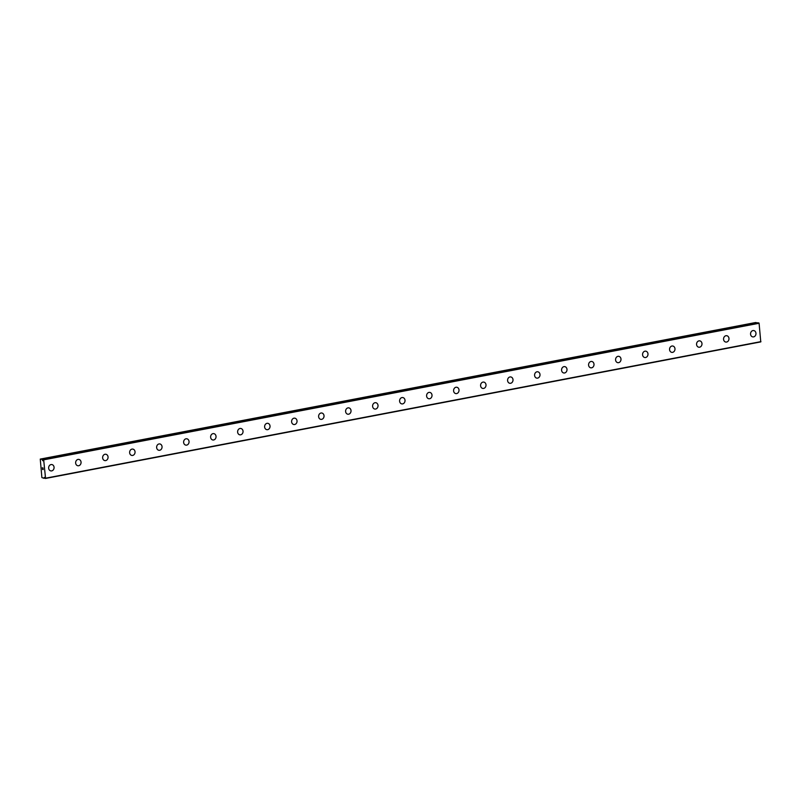 <?xml version="1.0" encoding="UTF-8"?>
<svg xmlns="http://www.w3.org/2000/svg" width="801" height="801" viewBox="0 0 801 801"><rect width="100%" height="100%" fill="white"/><g stroke="black" fill="none" stroke-linecap="round" stroke-linejoin="round"><path stroke-width="1.2" d="M44.596 477.416L44.005 478.307L41.882 477.576L40.26 459.093L42.063 459.323L42.723 460.765L43.024 459.454L43.675 459.844L45.537 478.197L44.185 477.496M51.755 464.54A3.214 2.713 -82.7 0 1 54.067 467.644A3.214 2.713 -82.7 0 1 51.675 470.898A3.214 2.713 -82.7 0 1 50.944 470.918A3.214 2.713 -82.7 0 1 48.641 467.814A3.214 2.713 -82.7 0 1 51.034 464.57A3.214 2.713 -82.7 0 1 51.765 464.54A3.214 2.713 -82.7 0 1 54.078 467.644A3.214 2.713 -82.7 0 1 51.675 470.898A3.214 2.713 -82.7 0 1 50.944 470.918M78.758 459.394A3.214 2.713 -82.7 0 1 81.061 462.487A3.214 2.713 -82.7 0 1 78.668 465.741A3.214 2.713 -82.7 0 1 77.937 465.761A3.214 2.713 -82.7 0 1 75.634 462.668A3.214 2.713 -82.7 0 1 78.027 459.414A3.214 2.713 -82.7 0 1 78.758 459.394A3.214 2.713 -82.7 0 1 81.071 462.487A3.214 2.713 -82.7 0 1 78.668 465.741A3.214 2.713 -82.7 0 1 77.947 465.761M105.752 454.237A3.214 2.713 -82.7 0 1 108.065 457.341A3.214 2.713 -82.7 0 1 105.662 460.585A3.214 2.713 -82.7 0 1 104.941 460.605A3.214 2.713 -82.7 0 1 102.628 457.511A3.214 2.713 -82.7 0 1 105.031 454.257A3.214 2.713 -82.7 0 1 105.752 454.237A3.214 2.713 -82.7 0 1 108.065 457.341A3.214 2.713 -82.7 0 1 105.672 460.585A3.214 2.713 -82.7 0 1 104.941 460.615M132.746 449.081A3.214 2.713 -82.7 0 1 135.059 452.185A3.214 2.713 -82.7 0 1 132.666 455.429A3.214 2.713 -82.7 0 1 131.935 455.459A3.214 2.713 -82.7 0 1 129.622 452.355A3.214 2.713 -82.7 0 1 132.025 449.101A3.214 2.713 -82.7 0 1 132.756 449.081A3.214 2.713 -82.7 0 1 135.059 452.185A3.214 2.713 -82.7 0 1 132.666 455.429A3.214 2.713 -82.7 0 1 131.935 455.459M159.749 443.924A3.214 2.713 -82.7 0 1 162.052 447.028A3.214 2.713 -82.7 0 1 159.659 450.282A3.214 2.713 -82.7 0 1 158.928 450.302A3.214 2.713 -82.7 0 1 156.626 447.198A3.214 2.713 -82.7 0 1 159.019 443.954A3.214 2.713 -82.7 0 1 159.749 443.924A3.214 2.713 -82.7 0 1 162.062 447.028A3.214 2.713 -82.7 0 1 159.659 450.282A3.214 2.713 -82.7 0 1 158.938 450.302M186.743 438.778A3.214 2.713 -82.7 0 1 189.056 441.872A3.214 2.713 -82.7 0 1 186.653 445.126A3.214 2.713 -82.7 0 1 185.932 445.146A3.214 2.713 -82.7 0 1 183.619 442.052A3.214 2.713 -82.7 0 1 186.012 438.798A3.214 2.713 -82.7 0 1 186.743 438.778A3.214 2.713 -82.7 0 1 189.056 441.872A3.214 2.713 -82.7 0 1 186.663 445.126A3.214 2.713 -82.7 0 1 185.932 445.146M213.737 433.621A3.214 2.713 -82.7 0 1 216.05 436.725A3.214 2.713 -82.7 0 1 213.647 439.969A3.214 2.713 -82.7 0 1 212.926 439.989A3.214 2.713 -82.7 0 1 210.613 436.895A3.214 2.713 -82.7 0 1 213.016 433.641A3.214 2.713 -82.7 0 1 213.737 433.621A3.214 2.713 -82.7 0 1 216.05 436.725A3.214 2.713 -82.7 0 1 213.657 439.969A3.214 2.713 -82.7 0 1 212.926 439.999M240.741 428.465A3.214 2.713 -82.7 0 1 243.043 431.569A3.214 2.713 -82.7 0 1 240.65 434.813A3.214 2.713 -82.7 0 1 239.92 434.843A3.214 2.713 -82.7 0 1 237.617 431.739A3.214 2.713 -82.7 0 1 240.01 428.485A3.214 2.713 -82.7 0 1 240.741 428.465A3.214 2.713 -82.7 0 1 243.053 431.569A3.214 2.713 -82.7 0 1 240.65 434.813A3.214 2.713 -82.7 0 1 239.92 434.843M267.734 423.308A3.214 2.713 -82.7 0 1 270.037 426.412A3.214 2.713 -82.7 0 1 267.644 429.666A3.214 2.713 -82.7 0 1 266.923 429.686A3.214 2.713 -82.7 0 1 264.61 426.583A3.214 2.713 -82.7 0 1 267.003 423.339A3.214 2.713 -82.7 0 1 267.734 423.308A3.214 2.713 -82.7 0 1 270.047 426.412A3.214 2.713 -82.7 0 1 267.654 429.666A3.214 2.713 -82.7 0 1 266.923 429.686M294.728 418.162A3.214 2.713 -82.7 0 1 297.041 421.256A3.214 2.713 -82.7 0 1 294.638 424.51A3.214 2.713 -82.7 0 1 293.917 424.53A3.214 2.713 -82.7 0 1 291.604 421.436A3.214 2.713 -82.7 0 1 294.007 418.182A3.214 2.713 -82.7 0 1 294.728 418.162A3.214 2.713 -82.7 0 1 297.041 421.256A3.214 2.713 -82.7 0 1 294.648 424.51A3.214 2.713 -82.7 0 1 293.917 424.53M321.722 413.006A3.214 2.713 -82.7 0 1 324.035 416.109A3.214 2.713 -82.7 0 1 321.642 419.354A3.214 2.713 -82.7 0 1 320.911 419.374A3.214 2.713 -82.7 0 1 318.608 416.28A3.214 2.713 -82.7 0 1 321.001 413.026A3.214 2.713 -82.7 0 1 321.732 413.006A3.214 2.713 -82.7 0 1 324.045 416.099A3.214 2.713 -82.7 0 1 321.642 419.354A3.214 2.713 -82.7 0 1 320.911 419.374M348.725 407.849A3.214 2.713 -82.7 0 1 351.038 410.953A3.214 2.713 -82.7 0 1 348.635 414.197A3.214 2.713 -82.7 0 1 347.914 414.227A3.214 2.713 -82.7 0 1 345.601 411.123A3.214 2.713 -82.7 0 1 347.994 407.869A3.214 2.713 -82.7 0 1 348.725 407.849A3.214 2.713 -82.7 0 1 351.028 410.953A3.214 2.713 -82.7 0 1 348.635 414.197A3.214 2.713 -82.7 0 1 347.904 414.227M375.719 402.693A3.214 2.713 -82.7 0 1 378.032 405.797A3.214 2.713 -82.7 0 1 375.629 409.051A3.214 2.713 -82.7 0 1 374.908 409.071A3.214 2.713 -82.7 0 1 372.595 405.967A3.214 2.713 -82.7 0 1 374.998 402.723A3.214 2.713 -82.7 0 1 375.719 402.693A3.214 2.713 -82.7 0 1 378.032 405.797A3.214 2.713 -82.7 0 1 375.639 409.051A3.214 2.713 -82.7 0 1 374.908 409.071M402.713 397.546A3.214 2.713 -82.7 0 1 405.026 400.64A3.214 2.713 -82.7 0 1 402.633 403.894A3.214 2.713 -82.7 0 1 401.902 403.914A3.214 2.713 -82.7 0 1 399.589 400.82A3.214 2.713 -82.7 0 1 401.992 397.566A3.214 2.713 -82.7 0 1 402.723 397.546A3.214 2.713 -82.7 0 1 405.026 400.64A3.214 2.713 -82.7 0 1 402.633 403.894A3.214 2.713 -82.7 0 1 401.902 403.914M429.716 392.39A3.214 2.713 -82.7 0 1 432.019 395.494A3.214 2.713 -82.7 0 1 429.626 398.738A3.214 2.713 -82.7 0 1 428.895 398.758A3.214 2.713 -82.7 0 1 426.593 395.664A3.214 2.713 -82.7 0 1 428.986 392.41A3.214 2.713 -82.7 0 1 429.716 392.39A3.214 2.713 -82.7 0 1 432.029 395.484A3.214 2.713 -82.7 0 1 429.626 398.738A3.214 2.713 -82.7 0 1 428.905 398.758M456.71 387.233A3.214 2.713 -82.7 0 1 459.023 390.337A3.214 2.713 -82.7 0 1 456.62 393.581A3.214 2.713 -82.7 0 1 455.899 393.611A3.214 2.713 -82.7 0 1 453.586 390.508A3.214 2.713 -82.7 0 1 455.979 387.253A3.214 2.713 -82.7 0 1 456.71 387.233A3.214 2.713 -82.7 0 1 459.023 390.337A3.214 2.713 -82.7 0 1 456.63 393.581A3.214 2.713 -82.7 0 1 455.899 393.611M483.704 382.077A3.214 2.713 -82.7 0 1 486.017 385.181A3.214 2.713 -82.7 0 1 483.614 388.435A3.214 2.713 -82.7 0 1 482.893 388.455A3.214 2.713 -82.7 0 1 480.58 385.351A3.214 2.713 -82.7 0 1 482.983 382.107A3.214 2.713 -82.7 0 1 483.704 382.077A3.214 2.713 -82.7 0 1 486.017 385.181A3.214 2.713 -82.7 0 1 483.624 388.435A3.214 2.713 -82.7 0 1 482.893 388.455M510.708 376.931A3.214 2.713 -82.7 0 1 513.01 380.024A3.214 2.713 -82.7 0 1 510.617 383.279A3.214 2.713 -82.7 0 1 509.887 383.299A3.214 2.713 -82.7 0 1 507.584 380.205A3.214 2.713 -82.7 0 1 509.977 376.951A3.214 2.713 -82.7 0 1 510.708 376.931A3.214 2.713 -82.7 0 1 513.02 380.024A3.214 2.713 -82.7 0 1 510.617 383.279A3.214 2.713 -82.7 0 1 509.887 383.299M537.701 371.774A3.214 2.713 -82.7 0 1 540.014 374.878A3.214 2.713 -82.7 0 1 537.611 378.122A3.214 2.713 -82.7 0 1 536.89 378.142A3.214 2.713 -82.7 0 1 534.577 375.048A3.214 2.713 -82.7 0 1 536.97 371.794A3.214 2.713 -82.7 0 1 537.701 371.774A3.214 2.713 -82.7 0 1 540.014 374.868A3.214 2.713 -82.7 0 1 537.621 378.122A3.214 2.713 -82.7 0 1 536.89 378.142M564.695 366.618A3.214 2.713 -82.7 0 1 567.008 369.722A3.214 2.713 -82.7 0 1 564.605 372.966A3.214 2.713 -82.7 0 1 563.884 372.996A3.214 2.713 -82.7 0 1 561.571 369.892A3.214 2.713 -82.7 0 1 563.974 366.638A3.214 2.713 -82.7 0 1 564.695 366.618A3.214 2.713 -82.7 0 1 567.008 369.722A3.214 2.713 -82.7 0 1 564.615 372.966A3.214 2.713 -82.7 0 1 563.884 372.996M591.689 361.461A3.214 2.713 -82.7 0 1 594.002 364.565A3.214 2.713 -82.7 0 1 591.609 367.819A3.214 2.713 -82.7 0 1 590.878 367.839A3.214 2.713 -82.7 0 1 588.575 364.735A3.214 2.713 -82.7 0 1 590.968 361.491A3.214 2.713 -82.7 0 1 591.699 361.461A3.214 2.713 -82.7 0 1 594.012 364.565A3.214 2.713 -82.7 0 1 591.609 367.819A3.214 2.713 -82.7 0 1 590.878 367.839M618.692 356.315A3.214 2.713 -82.7 0 1 620.995 359.409A3.214 2.713 -82.7 0 1 618.602 362.663A3.214 2.713 -82.7 0 1 617.871 362.683A3.214 2.713 -82.7 0 1 615.568 359.589A3.214 2.713 -82.7 0 1 617.961 356.335A3.214 2.713 -82.7 0 1 618.692 356.315A3.214 2.713 -82.7 0 1 621.005 359.409A3.214 2.713 -82.7 0 1 618.602 362.663A3.214 2.713 -82.7 0 1 617.881 362.683M645.686 351.158A3.214 2.713 -82.7 0 1 647.999 354.262A3.214 2.713 -82.7 0 1 645.596 357.506A3.214 2.713 -82.7 0 1 644.875 357.526A3.214 2.713 -82.7 0 1 642.562 354.432A3.214 2.713 -82.7 0 1 644.965 351.178A3.214 2.713 -82.7 0 1 645.686 351.158A3.214 2.713 -82.7 0 1 647.999 354.252A3.214 2.713 -82.7 0 1 645.606 357.506A3.214 2.713 -82.7 0 1 644.875 357.526M672.68 346.002A3.214 2.713 -82.7 0 1 674.993 349.106A3.214 2.713 -82.7 0 1 672.6 352.35A3.214 2.713 -82.7 0 1 671.869 352.38A3.214 2.713 -82.7 0 1 669.556 349.276A3.214 2.713 -82.7 0 1 671.959 346.022A3.214 2.713 -82.7 0 1 672.69 346.002A3.214 2.713 -82.7 0 1 674.993 349.106A3.214 2.713 -82.7 0 1 672.6 352.35A3.214 2.713 -82.7 0 1 671.869 352.38M699.684 340.846A3.214 2.713 -82.7 0 1 701.986 343.949A3.214 2.713 -82.7 0 1 699.593 347.203A3.214 2.713 -82.7 0 1 698.862 347.223A3.214 2.713 -82.7 0 1 696.56 344.12A3.214 2.713 -82.7 0 1 698.953 340.876A3.214 2.713 -82.7 0 1 699.684 340.846A3.214 2.713 -82.7 0 1 701.996 343.949A3.214 2.713 -82.7 0 1 699.593 347.203A3.214 2.713 -82.7 0 1 698.872 347.223M726.677 335.699A3.214 2.713 -82.7 0 1 728.99 338.793A3.214 2.713 -82.7 0 1 726.587 342.047A3.214 2.713 -82.7 0 1 725.866 342.067A3.214 2.713 -82.7 0 1 723.553 338.973A3.214 2.713 -82.7 0 1 725.946 335.719A3.214 2.713 -82.7 0 1 726.677 335.699A3.214 2.713 -82.7 0 1 728.99 338.793A3.214 2.713 -82.7 0 1 726.597 342.047A3.214 2.713 -82.7 0 1 725.866 342.067M753.671 330.543A3.214 2.713 -82.7 0 1 755.984 333.647A3.214 2.713 -82.7 0 1 753.591 336.891A3.214 2.713 -82.7 0 1 752.86 336.911A3.214 2.713 -82.7 0 1 750.547 333.817A3.214 2.713 -82.7 0 1 752.95 330.563A3.214 2.713 -82.7 0 1 753.671 330.543A3.214 2.713 -82.7 0 1 755.984 333.637A3.214 2.713 -82.7 0 1 753.591 336.891A3.214 2.713 -82.7 0 1 752.86 336.911M757.646 323.023L755.673 322.513L40.26 459.093M45.357 478.487L760.77 341.907L759.088 323.264L758.427 322.873L43.034 459.454M43.004 467.924L43.074 468.605L43.004 467.924M42.383 467.844L42.453 468.525L42.383 467.844M42.333 467.754L43.124 468.615M42.994 469.186L42.503 469.456L43.214 469.546M42.503 469.456L43.114 469.446L42.503 469.456M44.005 478.307L44.796 478.157L44.005 478.307M758.847 322.923L43.434 459.504M759.088 323.264L43.675 459.844M760.95 341.616L45.537 478.197M757.476 322.743L42.063 459.323M757.546 322.823L42.133 459.404M42.944 459.654L42.353 459.764M44.776 478.117L44.045 478.257M758.437 322.873L43.024 459.454"/></g></svg>
